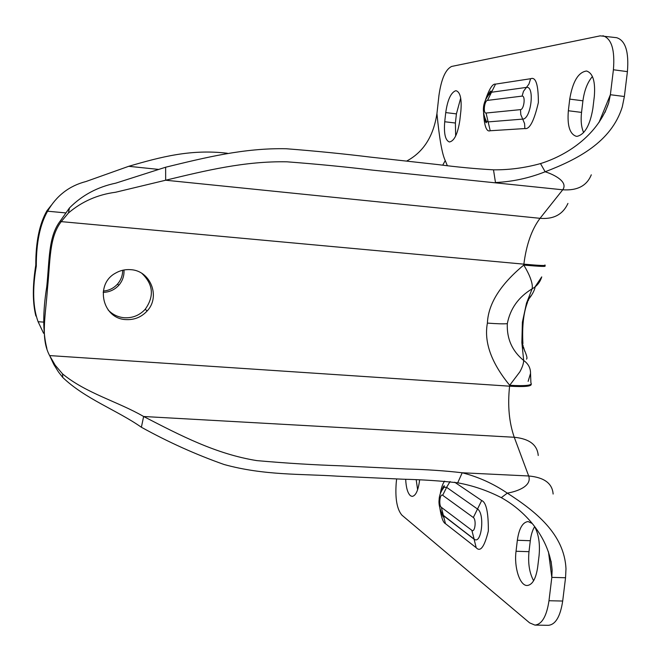 <?xml version="1.0" encoding="UTF-8"?>
<svg xmlns="http://www.w3.org/2000/svg" width="661" height="661" viewBox="0 0 661 661"><rect width="100%" height="100%" fill="white"/><g stroke="black" fill="none" stroke-linecap="round" stroke-linejoin="round"><path stroke-width="0.99" d="M592.43 76.511C587.513 82.261 584.349 90.359 582.928 100.803L581.54 112.395C580.631 120.674 581.333 127.391 583.646 132.572M577.169 136.331L576.276 136.298C569.774 134.15 567.13 125.631 568.353 110.751L569.732 99.117C572.699 81.543 578.301 72.181 586.547 71.016C592.917 73.065 595.511 81.543 594.313 96.448L592.859 108.569C590.042 125.169 584.811 134.423 577.169 136.331M460.7 98.084L456.412 113.882L445.737 112.585C447.538 100.042 450.802 92.771 455.528 90.788L456.272 90.772C460.287 92.292 461.824 99.01 460.882 110.941L459.825 120.409C457.751 133.919 454.272 141.107 449.397 141.983C445.324 140.396 443.762 133.646 444.721 121.748L455.396 123.02L455.652 136.05M530.981 295.748L527.528 300.615L526.52 303.085L522.388 322.196L521.868 342.638L523.677 360.476C512.159 351.041 506.706 338.771 507.309 323.667C510.201 308.67 518.472 297.053 532.122 288.832L527.528 300.615C531.931 295.351 534.476 290.741 535.179 286.783M130.647 269.663C125.202 269.25 120.112 270.44 115.369 273.224C94.482 284.47 102.612 319.04 126.069 319.594C134.423 319.998 141.437 317.131 147.122 311C160.805 296.739 150.51 270.539 130.647 269.663M108.115 309.935C112.552 314.586 117.98 317.189 124.408 317.759C132.663 318.164 139.603 315.33 145.213 309.274C154.377 296.335 153.302 284.404 141.975 273.464M534.633 526.643C532.477 530.18 531.031 534.873 530.304 540.723L517.34 540.268C519.067 528.412 522.661 522.173 528.114 521.562L532.146 523.454M416.207 479.82L417.62 489.743M419.603 479.977L419.52 480.762C418.149 490.685 415.678 495.899 412.117 496.403L410.431 495.725C407.663 493.139 406.085 487.678 405.68 479.332M456.412 113.882L455.396 123.02M436.946 113.552L438.937 95.531C441.267 79.064 445.514 69.372 451.661 66.439L600.196 35.851L616.639 37.694C625.438 40.445 629.032 51.765 627.413 71.644L624.372 96.514L622.298 106.793C611.433 142.098 577.136 159.541 545.151 171.769L540.508 163.589C569.625 154.476 598.453 133.382 608.707 102.852L610.367 94.721L598.965 122.533M445.737 112.585L444.721 121.748M535.179 286.651L541.731 276.893C540.12 282.181 536.922 286.155 532.122 288.832C532.65 286.601 532.188 283.387 530.733 279.19L530.733 279.19C529.42 275.29 527.098 270.589 523.768 265.078C500.336 284.519 488.215 303.862 487.397 323.097C483.86 342.117 491.288 362.848 509.697 385.28L519.835 371.879C522.322 367.351 523.611 363.55 523.677 360.476C528.329 363.79 530.609 368.086 530.527 373.374L528.131 381.364M591.289 174.81C586.885 185.782 577.359 190.773 562.726 189.79C568.344 181.973 554.695 174.777 545.151 171.769C528.965 178.164 512.407 181.75 495.477 182.519L493.503 169.827C475.945 168.852 457.387 167.101 437.846 164.572L371.003 157.178C343.902 153.848 315.627 151.03 286.18 148.742C244.215 147.89 205.612 157.483 165.63 167.225L115.766 183.155C97.506 186.956 82.071 195.235 69.446 207.975L60.325 220.923L61.242 221.625L68.463 212.974C81.931 201.506 97.663 194.598 115.642 192.235L165.663 180.222C205.893 170.538 244.735 161.011 286.957 161.813C316.578 164.06 345.017 166.82 372.283 170.1L562.726 189.798L540.037 218.32C531.725 229.4 526.338 244.677 523.876 264.16C540.045 265.598 547.035 265.879 544.854 265.02M602.906 35.752C611.532 38.487 615.036 49.823 613.408 69.76L610.376 94.721M447.307 165.614L445.241 160.565C442.143 154.294 439.375 138.628 436.938 113.552C433.476 136.389 423.354 152.245 406.573 161.11M544.747 265.904C546.936 266.788 539.946 266.507 523.768 265.078L523.876 264.16L61.242 221.625C49.079 237.406 50.41 260.327 47.501 288.27C45.568 316.28 40.404 338.391 49.616 355.577L55.243 365.277L62.547 373.895L62.737 377.439L58.408 371.887L53.814 364.451L50.096 356.585M51.451 205.05L46.956 210.727C39.445 223.872 35.727 241.992 35.785 265.102C32.496 285.767 32.529 302.746 35.884 316.024M445.241 160.565L442.771 165.11M526.52 303.085L528.643 299.929M521.868 342.638L523.14 345.802M526.495 359.138C527.759 358.427 526.346 353.875 522.256 345.48L523.504 347.132L524.826 351.437M567.939 203.423C562.866 214.486 553.571 219.452 540.037 218.32L165.663 180.222L165.63 167.225M540.508 163.589C524.941 167.894 509.267 169.976 493.503 169.827M227.334 153.253C190.963 148.932 161.152 156.872 128.705 166.308L85.947 181.535C69.248 185.824 56.466 195.706 47.584 211.206L46.956 210.727M103.323 291.055C108.974 290.576 113.7 288.246 117.509 284.081C120.946 280.099 122.673 275.488 122.682 270.25M484.373 116.997L486.405 121.277L488.14 121.905L486.066 113.039C482.902 113.494 484.397 100.555 487.504 100.389L491.511 92.251L487.438 96.184M487.504 100.389L522.083 96.109C525.735 95.49 524.074 109.544 520.521 109.627L520.785 114.601L522.694 119.104C531.105 119.277 535.055 85.401 526.363 87.409L491.511 92.251L495.527 84.121C492.643 83.567 489.305 88.781 485.521 99.77M530.304 540.723L528.998 551.679C527.883 563.321 529.428 573.004 533.625 580.738M553.125 494.04C552.356 483.414 544.218 477.391 528.693 475.978C532.229 486.331 516.671 491.569 507.318 493.131C535.369 511.209 564.387 533.956 565.981 568.857L565.543 577.755L562.693 601.039C560.338 616.523 555.562 624.612 548.374 625.323L534.898 625.091L529.626 622.869L401.888 515.134C396.889 509.185 395.014 498.245 396.261 482.332L396.641 478.911M531.196 384.181C531.733 386.363 524.528 387.032 509.59 386.181L509.697 385.28C525.809 386.181 532.873 385.371 530.899 382.851L530.527 373.374M46.881 348.521C42.767 332.475 42.725 311.893 46.749 286.775L47.501 288.27M49.616 355.577L509.59 386.181C507.524 405.441 509.086 422.47 514.258 437.268L143.627 416.496C117.873 401.582 86.219 393.378 62.547 373.895M60.325 220.923C48.303 236.514 49.616 259.162 46.749 286.775M123.979 269.977C124.318 275.753 122.599 280.851 118.815 285.271C114.609 289.832 109.387 292.195 103.157 292.36M65.497 212.883L47.584 211.206C39.999 224.476 36.239 242.777 36.297 266.11L35.785 265.102M43.585 333.276L38.098 321.709C32.901 307.605 32.298 289.072 36.297 266.11M534.584 526.561C538.682 534.129 540.177 543.821 539.07 555.653L537.69 567.072C535.931 578.813 532.411 584.96 527.123 585.506C519.753 585.762 513.911 567.121 516.043 551.257L528.998 551.679M517.34 540.268L516.043 551.257M562.693 601.039L548.985 600.733C546.647 616.259 541.946 624.372 534.898 625.091M548.985 600.733L551.819 577.367L565.543 577.755M551.059 561.106L552.125 570.195C549.836 539.533 527.255 512.027 501.302 497.659L507.318 493.131C493.321 483.645 478.283 476.854 462.213 472.772C445.002 470.772 426.642 469.525 407.143 469.029L340.77 465.807C313.785 464.914 285.792 463.179 256.782 460.61C215.965 454.041 180.569 435.549 143.627 416.496L141.388 427.254C116.873 410.101 85.236 398.988 62.737 377.439M548.465 551.795L551.811 577.367L552.125 570.195M538.228 455.495C537.352 444.853 529.362 438.78 514.258 437.268L528.676 475.978L462.213 472.772L457.709 482.819C440.606 480.861 422.371 479.655 402.995 479.208L337.069 476.151C301.143 473.797 264.185 475.565 224.153 464.526C195.97 454.594 168.381 442.168 141.388 427.254M501.302 497.659C487.397 490.52 472.863 485.571 457.709 482.819M441.118 511.812L443.399 515.506L441.325 507.309C438.516 505.343 439.937 493.073 442.688 495.296L446.605 487.331L444.085 487.248L441.573 490.776M442.688 495.296L473.334 517.513C476.573 519.695 475.003 532.964 471.855 530.32L474.135 539.103C481.547 545.325 485.141 513.523 477.506 509.02L446.605 487.331L450.083 481.522M568.353 110.751L581.54 112.395M582.928 100.803L569.732 99.117M627.413 71.644L613.408 69.76M610.367 94.721L624.372 96.514M483.555 113.097C484.339 126.276 486.562 132.159 490.214 130.746L524.859 128.556C529.61 129.581 534.113 120.905 538.376 102.521C538.351 84.567 535.774 76.635 530.651 78.717L495.527 84.121M524.859 128.556L524.594 123.599L522.694 119.104L488.14 121.905L490.214 130.746M530.651 78.717L528.916 84.121L523.479 91.334L522.083 96.109M487.397 323.097C496.948 323.824 503.583 324.014 507.309 323.667M520.521 109.627L486.066 113.039M158.615 169.414L128.705 166.308M43.643 322.114L38.098 321.709M439.937 508.549C441.391 517.67 443.234 522.711 445.473 523.677L476.201 547.713C480.398 552.373 484.439 546.804 488.339 531.031C488.454 512.44 486.232 502.277 481.679 500.534L454.685 482.208M444.638 481.125C442.73 483.546 441.267 487.81 440.251 493.916M476.201 547.713L474.036 539.029L443.399 515.506L445.473 523.677M481.679 500.534L473.334 517.513M471.855 530.32L441.325 507.309M484.612 117.708C485.199 121.137 485.794 122.814 486.389 122.731L486.405 121.277C481.266 110.916 482.679 101.331 490.652 92.532L491.065 91.119C490.66 90.739 489.603 92.218 487.876 95.556M604.964 112.469L608.707 102.852M527.552 302.226C523.537 312.562 521.992 326.369 522.917 343.637M68.455 212.974L69.446 207.975M145.213 309.274L147.122 311M117.509 284.081L118.815 285.271M441.936 490.123C442.986 487.124 443.795 485.67 444.357 485.777L444.085 487.248C440.862 491.23 439.201 495.469 439.111 499.956C438.565 503.508 439.714 510.466 443.192 515.208L474.251 539.335L443.605 515.795L443.696 517.067C443.275 517.373 442.531 515.844 441.457 512.498"/></g></svg>
